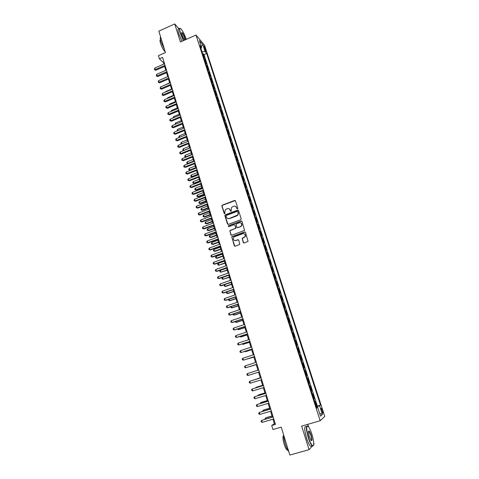 <?xml version="1.0" encoding="UTF-8"?>
<svg xmlns="http://www.w3.org/2000/svg" width="479" height="479" viewBox="0 0 479 479"><rect width="100%" height="100%" fill="white"/><g stroke="black" fill="none" stroke-linecap="round" stroke-linejoin="round"><path stroke-width="0.72" d="M237.506 208.916L237.835 208.251L235.494 200.875L234.59 200.444L222.064 205.246L221.861 206.024L224.154 213.377L224.986 213.544L224.807 212.065L225.399 209.622L227.315 208.646C228.681 208.281 229.645 208.748 230.195 210.042L230.501 210.999L231.339 211.161L231.153 209.682L231.704 207.275L233.668 206.257C235.039 205.892 236.009 206.353 236.566 207.652L236.871 208.61L237.506 208.916M322.415 410.407L321.421 408.3C320.972 408.12 321.044 409.048 321.637 411.09L322.624 413.203C323.08 413.383 323.008 412.449 322.415 410.407M243.236 242.536L244.158 242.997L248.074 241.392L245.493 232.399L244.571 231.944L231.782 236.752L234.267 245.781L235.183 246.236L239.787 244.398L238.746 240.177L237.835 239.716L235.746 240.476C233.602 240.56 232.89 239.548 233.596 237.44L234.56 236.698L242.751 233.71C244.847 233.59 245.589 234.572 244.985 236.656L242.2 238.303L243.236 242.536L243.763 243.021M179.122 28.95L174.733 23.95L158.818 31.147L165.435 52.564L158.423 55.672L159.387 58.821L162.573 57.414L275.455 424.418L271.701 425.514L272.934 429.537L281.215 427.136L289.849 455.05L309.087 449.679L312.422 445.997M174.733 23.95L180.415 41.966L196.013 35.033L320.182 420.748L301.644 426.094L309.087 449.679M240.715 219.765L241.182 218.813L238.566 210.562L237.656 210.125L225.046 214.933L224.873 215.682L227.441 223.903L228.339 224.346L240.715 219.765M242.015 221.442L244.559 230.405L231.746 235.255L230.842 234.8L229.86 230.549L235.219 228.453L235.686 227.495L234.95 225.148L234.039 224.699L228.824 226.627L228.291 225.807L241.105 220.993L242.015 221.442M313.703 444.584L314.11 444.135L313.715 442.883M316.254 406.533L316.918 406.336L315.404 401.641L314.931 401.995L313.805 398.929M313.739 398.72L314.398 398.522L312.895 393.852L312.41 394.169L311.284 391.109M311.23 390.942L311.889 390.744L310.392 386.092L309.901 386.379L308.781 383.332M308.739 383.2L309.398 383.002L307.901 378.374L307.404 378.632L306.285 375.596M306.255 375.5L306.913 375.296L305.428 370.692L304.919 370.92L303.806 367.89M303.788 367.836L304.44 367.632L302.962 363.052L302.447 363.244L301.339 360.226M301.333 360.208L301.98 360.004L300.513 355.442L299.86 355.646L300.513 355.442M299.986 355.604L299.004 352.562L299.537 352.412L298.07 347.874L297.423 348.083M297.411 348.041L296.561 344.976L297.1 344.856L295.645 340.341L294.998 340.551M294.974 340.473L294.13 337.426L294.675 337.342L293.226 332.845L292.585 333.055M292.549 332.941L291.711 329.917L292.262 329.857L290.825 325.385L290.184 325.594M290.13 325.445L289.304 322.439L289.867 322.409L288.43 317.96L287.789 318.17M287.729 317.984L286.903 314.996L287.478 315.002L286.047 310.572L285.412 310.781M285.34 310.56L284.52 307.596L285.095 307.626L283.676 303.219L283.041 303.429M282.957 303.171L282.143 300.225L282.73 300.285L281.317 295.896L280.682 296.112M280.592 295.818L279.784 292.891L280.377 292.98L278.97 288.615L278.341 288.831M278.233 288.502L277.431 285.592L278.036 285.712L276.634 281.365L276.006 281.58M275.886 281.215L275.09 278.329L275.7 278.473L274.305 274.15L273.677 274.365M273.551 273.97L272.761 271.096L273.377 271.27L271.988 266.965L271.365 267.186M271.228 266.755L270.443 263.899L271.066 264.103L269.689 259.816L269.066 260.037M268.917 259.576L268.132 256.738L268.767 256.966L267.396 252.702L266.773 252.924M266.611 252.427L265.839 249.613L266.48 249.864L265.109 245.625L264.492 245.847M264.324 245.314L263.552 242.518L264.198 242.799L262.839 238.572L262.223 238.799M262.043 238.237L261.277 235.452L261.935 235.764L260.576 231.561L259.965 231.782M259.774 231.189L259.013 228.423L259.678 228.764L258.325 224.579L257.714 224.801M257.51 224.178L256.762 221.43L257.427 221.795L256.085 217.628L255.475 217.849M255.265 217.197L254.517 214.466L255.193 214.855L253.858 210.706L253.247 210.934M253.026 210.245L252.283 207.533L252.966 207.952L251.637 203.82L251.026 204.048M250.798 203.33L250.062 200.635L250.751 201.078L249.427 196.965L248.823 197.198M248.583 196.45L247.847 193.767L248.547 194.234L247.23 190.145L246.625 190.373M246.374 189.594L245.643 186.936L246.35 187.427L245.038 183.355L244.434 183.583M244.176 182.774L243.452 180.128L244.164 180.643L242.859 176.589L242.26 176.823M241.991 175.985L241.272 173.356L241.991 173.895L240.692 169.859L240.093 170.093M239.811 169.225L239.099 166.614L239.823 167.177L238.53 163.165L237.931 163.393M237.644 162.501L236.937 159.902L237.668 160.489L236.381 156.495L235.788 156.729M235.488 155.801L234.788 153.226L235.524 153.837L234.237 149.855L233.65 150.089M233.339 149.137L232.644 146.574L233.387 147.209L232.111 143.245L231.519 143.484M231.201 142.497L230.513 139.952L231.261 140.61L229.992 136.665L229.399 136.904M229.076 135.892L228.387 133.366L229.142 134.042L227.878 130.12L227.291 130.354M226.956 129.318L226.274 126.803L227.034 127.504L225.777 123.6L225.19 123.839M224.849 122.768L224.172 120.271L224.938 121.001L223.681 117.11L223.1 117.349M222.747 116.253L222.076 113.768L222.849 114.517L221.603 110.643L221.017 110.888M220.657 109.763L219.993 107.296L220.771 108.068L219.526 104.212L218.945 104.452M218.58 103.308L217.915 100.853L218.699 101.65L217.46 97.812L216.885 98.051M216.508 96.878L215.849 94.441L216.64 95.255L215.406 91.435L214.832 91.675M214.442 90.477L213.79 88.052L214.586 88.89L213.359 85.088L212.784 85.328M212.389 84.1L211.742 81.693L212.544 82.556L211.323 78.766L210.748 79.011M210.347 77.76L209.7 75.365L210.515 76.245L209.299 72.473L208.724 72.718M208.311 71.443L207.67 69.066L208.485 69.964L207.275 66.21L206.706 66.455M206.287 65.156L205.653 62.791L206.473 63.713L205.269 59.977L204.27 58.893M204.701 60.222L205.269 59.977M203.976 47.17L205.838 51.379L205.365 48.816L203.94 45.972L203.976 47.17M196.013 35.033L204.575 45.277L324.744 416.401L320.182 420.748M316.918 406.336L320.475 405.078L206.694 53.468L205.126 51.636L201.952 51.69M320.475 405.078L319.607 405.785L322.415 414.473L320.523 416.197L317.673 407.354L316.757 408.096L200 45.637L201.641 47.559L199.408 40.637L202.916 44.81L205.126 51.636M317.343 406L204.024 54.636L203.264 53.768L204.467 57.486L203.467 56.396M206.461 65.294L207.275 66.21M208.485 71.581L209.299 72.473M210.515 77.891L211.323 78.766M212.562 84.232L213.359 85.088M214.61 90.603L215.406 91.435M216.676 97.003L217.46 97.812M218.741 103.428L219.526 104.212M220.825 109.883L221.603 110.643M222.915 116.367L223.681 117.11M225.01 122.881L225.777 123.6M227.118 129.426L227.878 130.12M229.237 135.994L229.992 136.665M231.363 142.598L232.111 143.245M233.501 149.226L234.237 149.855M235.644 155.891L236.381 156.495M237.8 162.585L238.53 163.165M239.967 169.309L240.692 169.859M242.146 176.062L242.859 176.589M244.332 182.846L245.038 183.355M246.523 189.666L247.23 190.145M248.733 196.51L249.427 196.965M250.948 203.389L251.637 203.82M253.175 210.305L253.858 210.706M255.415 217.25L256.085 217.628M257.66 224.226L258.325 224.579M259.917 231.231L260.576 231.561M262.187 238.273L262.839 238.572M264.468 245.35L265.109 245.625M266.755 252.457L267.396 252.702M269.054 259.6L269.689 259.816M271.365 266.773L271.988 266.965M273.689 273.982L274.305 274.15M276.024 281.227L276.634 281.365M278.371 288.508L278.97 288.615M280.724 295.818L281.317 295.896M283.095 303.165L283.676 303.219M285.472 310.554L286.047 310.572M287.861 317.972L288.43 317.96M290.262 325.427L290.825 325.385M292.675 332.917L293.226 332.845M295.1 340.443L295.645 340.341M297.537 348.005L298.07 347.874M301.98 360.004L301.465 360.184M304.44 367.632L303.931 367.842M306.913 375.296L306.41 375.542M309.398 383.002L308.901 383.278M311.889 390.744L311.404 391.05M314.398 398.522L313.925 398.863M308.65 426.933L307.817 424.31M273 419.185L274.377 423.658L271.701 425.514M159.387 58.821L163.441 62.659L163.866 64.036M164.596 66.419L165.8 70.335M166.53 72.712L167.74 76.658M168.47 79.023L169.692 83.011M170.422 85.37L171.656 89.387M172.38 91.74L173.626 95.8M174.344 98.141L175.601 102.237M176.32 104.572L177.589 108.703M178.302 111.026L179.589 115.2M180.296 117.511L181.589 121.72M182.301 124.031L183.607 128.276M184.313 130.575L185.63 134.862M186.331 137.15L187.66 141.473M188.361 143.754L189.702 148.119M190.403 150.388L191.756 154.795M192.45 157.052L193.815 161.501M194.504 163.752L195.887 168.237M196.576 170.476L197.965 175.003M198.647 177.236L200.054 181.798M200.737 184.02L202.15 188.63M202.833 190.84L204.258 195.492M204.934 197.689L206.377 202.383M207.054 204.575L208.509 209.305M209.179 211.49L210.646 216.263M211.311 218.436L212.79 223.256M213.454 225.417L214.951 230.279M215.61 232.429L217.119 237.333M217.777 239.47L219.298 244.422M219.951 246.547L221.484 251.541M222.136 253.66L223.687 258.702M224.334 260.804L225.896 265.887M226.537 267.983L228.112 273.114M228.752 275.197L230.345 280.371M230.98 282.442L232.584 287.663M233.219 289.723L234.836 294.992M235.464 297.04L237.099 302.357M237.728 304.393L239.374 309.751M239.997 311.775L241.661 317.188M242.278 319.2L243.955 324.66M244.571 326.654L246.26 332.163M246.871 334.15L248.577 339.707M249.188 341.683L250.906 347.287M251.511 349.245L253.247 354.903M253.846 356.849L255.6 362.555M256.193 364.489L257.965 370.243L251.469 372.279L257.959 370.237M258.558 372.177L260.331 377.955M260.935 379.913L262.714 385.697M263.324 387.691L265.103 393.481M265.725 395.504L267.504 401.3M268.138 403.36L269.922 409.156M270.563 411.251L272.347 417.053M164.099 62.372L163.441 62.659M275.15 423.436L274.377 423.658M202.701 54.013L203.264 53.768M204.024 54.636L206.694 53.468M200.929 48.511L201.641 47.559M317.673 407.354L316.583 407.557M316.391 406.964L319.607 405.785M201.258 46.379L202.916 44.81M322.415 414.473L319.595 413.323M237.213 208.934L235.65 206.443M229.237 208.808L230.848 211.323M235.285 200.563L222.286 205.359L222.082 206.144L224.519 213.706M238.338 210.227L225.268 215.041L225.094 215.789L227.932 224.37M237.847 211.694L237.213 211.383L226.393 215.424L226.07 216.089L226.381 217.101C226.938 218.4 227.896 218.867 229.267 218.514L237.722 214.993L238.165 212.7L237.716 211.478M227.645 218.496L229.267 218.514M238.057 211.802L238.374 212.814L237.931 215.101L236.883 215.861L229.483 218.616M234.68 224.777L235.896 227.591L235.776 228.285L230.082 230.638L229.95 231.345L231.357 235.279M241.763 221.082L228.734 225.741L228.573 226.651M240.446 226.531L241.41 225.789C242.117 223.675 241.404 222.675 239.255 222.771L236.039 224.088L236.65 227.142L237.56 227.591L240.65 226.627L241.614 225.884C242.284 224.603 242.027 223.603 240.835 222.897M237.141 227.615L237.56 227.591M240.65 226.627L237.77 227.687M244.266 233.8C245.476 234.453 245.781 235.434 245.188 236.74L242.404 238.386L243.446 242.613M234.536 240.506L235.746 240.476M238.434 239.769L235.955 240.56M245.206 232.016L231.998 236.842L231.884 237.524L234.818 246.272M161.243 75.011L166.542 72.76M165.01 65.324L155.202 69.623L154.729 68.054L164.525 63.749M165.255 66.132L155.891 70.233L155.202 69.623L154.448 69.695L154.729 68.054M155.891 70.233L154.448 69.695M186.313 39.344C184.672 34.745 182.93 31.297 181.086 29.003C179.451 27.465 179.254 28.848 180.499 33.153L183.619 40.541M183.385 40.643L180.236 33.153C179.134 29.464 179.122 27.86 180.194 28.327M184.553 40.128L182.032 34.877C181.547 33.279 181.493 32.476 181.87 32.464C182.84 33.153 183.9 35.093 185.038 38.272L185.409 39.745M185.151 39.859L184.774 38.272C183.852 35.632 182.912 33.823 181.954 32.847L181.709 32.955M164.578 49.798L161.04 41.751C160.226 39.021 160.07 37.386 160.579 36.847M165.171 51.714L165.063 51.648C163.465 50.217 161.962 47.451 160.537 43.355C159.824 40.913 159.818 39.715 160.519 39.763M181.978 41.272L178.829 33.781C177.691 29.943 177.721 28.363 178.93 29.039M311.877 434.19C310.775 430.795 309.668 428.334 308.56 426.819C306.111 424.897 306.105 428.466 308.53 437.531C310.129 442.339 311.554 445.093 312.811 445.799C314.272 445.302 313.961 441.434 311.877 434.19M313.41 445.59L312.649 446.111L312.182 445.817C310.943 444.56 309.632 441.836 308.26 437.638C305.985 429.459 305.794 425.58 307.668 425.999M311.057 435.004C312.284 439.524 312.278 441.315 311.045 440.375L309.386 436.674C308.35 433.034 308.195 431.106 308.925 430.896C309.554 431.25 310.266 432.621 311.057 435.004M311.272 440.632C311.919 440.321 311.763 438.483 310.793 435.112L308.973 431.334L308.524 431.25M288.837 451.787C287.604 450.296 286.418 447.751 285.28 444.153C284.185 440.518 283.634 437.429 283.616 434.896M287.711 450.116L287.029 449.937C286.053 449.062 285.089 447.129 284.131 444.129C282.76 439.159 282.592 436.303 283.628 435.561M311.781 445.931L310.506 446.284C309.254 445.033 307.943 442.309 306.572 438.117C304.267 429.741 304.123 425.891 306.129 426.561M167.728 76.616L162.046 79.131M169.638 82.825L163.98 85.472M171.554 89.052L165.824 91.507L165.926 91.842M165.59 91.986L165.824 91.507M173.476 95.315L167.728 97.758L167.878 98.243M167.393 98.452L167.728 97.758M166.943 71.622L157.112 75.91L156.633 74.335L166.458 70.048M167.189 72.419L157.801 76.508L157.112 75.91L156.352 75.975L156.633 74.335M157.801 76.508L156.352 75.975M168.895 77.957L159.034 82.226L158.549 80.646L168.404 76.371M169.135 78.736L159.717 82.813L159.034 82.226L158.268 82.286L158.549 80.646M159.717 82.813L158.268 82.286M170.847 84.316L160.956 88.573L160.477 86.986L170.356 82.723M171.087 85.082L161.639 89.148L160.956 88.573L160.19 88.627L160.477 86.986M161.639 89.148L160.19 88.627M172.811 90.705L162.896 94.95L162.411 93.351L172.32 89.106M173.045 91.453L163.573 95.507L162.124 94.992L162.411 93.351M163.573 95.507L162.124 94.992M175.41 101.596L169.644 104.039L169.835 104.673M169.201 104.943L169.644 104.039M174.787 97.123L164.836 101.35L164.351 99.746L174.29 95.513M175.015 97.854L165.512 101.889L164.063 101.386L163.866 100.746L164.351 99.746M165.512 101.889L164.063 101.386M177.35 107.913L171.566 110.344L171.811 111.134M171.123 111.421L171.566 110.344M176.769 103.566L166.788 107.781L166.303 106.17L176.272 101.955M176.991 104.284L167.458 108.308L166.009 107.811L165.818 107.164L166.303 106.17M167.458 108.308L166.009 107.811M179.296 114.253L173.5 116.672L173.787 117.618M173.099 117.906L173.5 116.672M178.763 110.038L168.752 114.242L168.261 112.625L178.26 108.422M178.978 110.745L169.416 114.75L167.967 114.259L167.776 113.613L168.261 112.625M169.416 114.75L167.967 114.259M181.254 120.624L175.44 123.037L175.775 124.133M175.08 124.42L175.44 123.037M180.763 116.547L170.722 120.732L170.231 119.103L180.26 114.918M180.972 117.229L171.386 121.223L169.937 120.738L169.74 120.091L170.231 119.103M171.386 121.223L169.937 120.738M183.218 127.019L177.386 129.426L177.769 130.683M177.074 130.965L177.386 129.426M185.193 133.443L179.344 135.844L179.775 137.257M179.152 137.515L178.853 136.796L179.344 135.844M187.175 139.898L181.313 142.287L181.792 143.862M181.29 144.065L180.817 143.239L181.313 142.287M181.691 143.904L181.014 143.886M189.169 146.382L183.289 148.759L183.78 150.382L189.666 148.005M183.553 150.604L182.792 149.711L183.289 148.759M182.99 150.358L183.9 150.46M191.169 152.897L185.271 155.262L185.768 156.896L191.672 154.525M185.834 157.166L184.972 156.861L184.768 156.208L185.271 155.262M184.972 156.861L186.056 157.082M193.181 159.435L187.265 161.794L187.762 163.435L193.684 161.076M188.133 163.764L186.96 163.393L186.762 162.74L187.265 161.794M186.96 163.393L188.223 163.722M195.198 166.003L189.265 168.357L189.768 170.003L190.379 170.374L195.875 168.201M190.379 170.374L188.96 169.955L189.768 170.003L195.707 167.656M188.96 169.955L188.756 169.297L189.265 168.357M197.228 172.608L191.277 174.949L191.78 176.601L192.384 176.955L197.899 174.787M192.384 176.955L190.965 176.541L191.78 176.601L197.737 174.26M190.965 176.541L190.768 175.883L191.277 174.949M199.264 179.236L193.294 181.571L193.803 183.229L194.402 183.565L199.935 181.409M194.402 183.565L192.983 183.164L193.803 183.229L199.773 180.894M192.983 183.164L192.78 182.499L193.294 181.571M201.312 185.894L195.324 188.217L195.833 189.888L196.432 190.205L201.976 188.061M196.432 190.205L195.013 189.81L195.833 189.888L201.827 187.564M195.013 189.81L194.809 189.145L195.324 188.217M203.365 192.582L197.36 194.899L197.869 196.57L198.468 196.875L204.03 194.737M198.468 196.875L197.049 196.492L197.869 196.57L203.88 194.258M197.049 196.492L196.845 195.821L197.36 194.899M205.431 199.306L199.408 201.605L199.923 203.288L200.509 203.581L206.09 201.449M200.509 203.581L199.09 203.198L199.923 203.288L205.952 200.988M199.09 203.198L198.887 202.527L199.408 201.605M182.768 123.079L172.703 127.246L172.206 125.618L182.265 121.444M182.978 123.75L173.362 127.725L171.913 127.252L171.71 126.6L172.206 125.618M173.362 127.725L171.913 127.252M184.792 129.641L174.691 133.797L174.194 132.156L184.283 127.995M184.99 130.294L175.344 134.258L173.895 133.791L173.697 133.132L174.194 132.156M175.344 134.258L173.895 133.791M186.816 136.234L176.685 140.371L176.188 138.724L186.307 134.581M187.014 136.874L177.338 140.82L175.889 140.359L175.685 139.7L176.188 138.724M177.338 140.82L175.889 140.359M188.852 142.856L178.691 146.981L178.194 145.323L188.343 141.197M189.043 143.478L179.344 147.412L177.889 146.957L177.691 146.299L178.194 145.323M179.344 147.412L177.889 146.957M190.899 149.508L180.709 153.615L180.206 151.957L190.391 147.843M191.085 150.113L181.355 154.034L179.9 153.585L179.697 152.921L180.206 151.957M181.355 154.034L179.9 153.585M192.953 156.19L182.733 160.285L182.224 158.615L192.438 154.519M193.139 156.777L183.373 160.687L181.918 160.243L181.721 159.579L182.224 158.615M183.373 160.687L181.918 160.243M195.019 162.908L184.768 166.979L184.259 165.303L194.504 161.225M195.198 163.477L185.403 167.363L183.948 166.931L183.744 166.261L184.259 165.303M185.403 167.363L183.948 166.931M197.097 169.65L186.81 173.709L186.301 172.027L196.576 167.961M197.264 170.201L187.445 174.075L185.99 173.655L185.786 172.979L186.301 172.027M187.445 174.075L185.99 173.655M199.18 176.428L188.864 180.469L188.349 178.775L198.659 174.727M199.342 176.961L189.492 180.817L188.037 180.403L187.828 179.727L188.349 178.775M189.492 180.817L188.037 180.403M201.27 183.235L190.923 187.259L190.408 185.559L200.749 181.529M201.431 183.75L191.552 187.594L190.091 187.187L189.888 186.505L190.408 185.559M191.552 187.594L190.091 187.187M203.377 190.073L192.995 194.079L192.48 192.372L202.851 188.361M203.527 190.57L193.618 194.396L192.163 193.995L191.953 193.312L192.48 192.372M193.618 194.396L192.163 193.995M205.491 196.941L195.079 200.935L194.558 199.216L204.958 195.222M205.635 197.426L195.695 201.234L194.234 200.839L194.031 200.156L194.558 199.216M195.695 201.234L194.234 200.839M207.509 206.054L201.461 208.347L201.976 210.036L202.569 210.311L208.161 208.191M202.569 210.311L201.144 209.94L201.976 210.036L208.03 207.748M201.144 209.94L200.941 209.263L201.461 208.347M209.592 212.838L203.527 215.119L204.048 216.819L204.629 217.071L210.245 214.963M204.629 217.071L203.21 216.706L204.048 216.819L210.113 214.538M203.21 216.706L203 216.029L203.527 215.119M211.682 219.645L205.605 221.921L206.126 223.627L206.7 223.867L212.335 221.765M206.7 223.867L205.281 223.507L206.126 223.627L212.209 221.358M205.281 223.507L205.072 222.825L205.605 221.921M213.79 226.489L207.688 228.752L208.209 230.465L208.784 230.686L214.436 228.597M208.784 230.686L207.365 230.339L208.209 230.465L214.317 228.208M207.365 230.339L207.156 229.657L207.688 228.752M207.611 203.844L197.168 207.82L196.641 206.096L207.078 202.114M207.754 204.305L197.779 208.102L196.324 207.718L196.115 207.03L196.641 206.096M197.779 208.102L196.324 207.718M209.742 210.778L199.27 214.736L198.743 212.999L209.209 209.042M209.88 211.221L199.875 214.999L198.42 214.622L198.21 213.933L198.743 212.999M199.875 214.999L198.42 214.622M211.886 217.747L201.378 221.681L200.851 219.945L211.353 215.999M212.017 218.173L201.982 221.933L200.521 221.561L200.312 220.867L200.851 219.945M201.982 221.933L200.521 221.561M214.041 224.741L203.497 228.663L202.964 226.914L213.502 222.992M214.167 225.154L204.096 228.896L202.641 228.537L202.425 227.836L202.964 226.914M204.096 228.896L202.641 228.537M215.897 233.363L209.784 235.62L210.305 237.339L210.88 237.542L216.544 235.458M210.88 237.542L209.455 237.201L210.305 237.339L216.43 235.087M209.455 237.201L209.245 236.512L209.784 235.62M216.203 231.776L205.629 235.68L205.096 233.92L215.664 230.016M216.322 232.165L206.221 235.89L204.767 235.542L204.551 234.836L205.096 233.92M206.221 235.89L204.767 235.542M218.023 240.272L211.886 242.512L212.413 244.242L212.981 244.428L218.663 242.356M212.981 244.428L211.556 244.098L212.413 244.242L218.556 242.003M211.556 244.098L211.347 243.404L211.886 242.512M218.376 238.841L207.766 242.721L207.233 240.961L217.831 237.069M218.49 239.213L208.359 242.919L206.898 242.578L206.683 241.871L207.233 240.961M208.359 242.919L206.898 242.578M220.154 247.206L213.999 249.439L214.526 251.176L215.089 251.343L220.789 249.284M215.089 251.343L213.67 251.026L214.526 251.176L220.687 248.948M213.67 251.026L213.454 250.331L213.999 249.439M220.562 245.937L209.916 249.804L209.377 248.032L220.011 244.158M220.669 246.29L210.503 249.978L209.042 249.649L208.826 248.936L209.377 248.032M210.503 249.978L209.042 249.649M222.298 254.175L216.119 256.403L216.652 258.145L217.215 258.295L222.933 256.241M217.215 258.295L215.789 257.983L216.652 258.145L222.831 255.924M215.789 257.983L215.574 257.283L216.119 256.403M222.753 253.074L212.077 256.918L211.538 255.133L222.202 251.283M222.855 253.403L212.658 257.073L211.197 256.75L210.982 256.037L211.538 255.133M212.658 257.073L211.197 256.75M224.447 261.181L218.256 263.39L218.789 265.144L225.076 263.234M219.34 265.276L217.915 264.971L218.789 265.144L224.986 262.935M217.915 264.971L217.706 264.27L218.256 263.39M224.956 260.235L214.245 264.061L213.706 262.27L224.406 258.444M225.052 260.546L214.826 264.198L213.365 263.887L213.149 263.175L213.706 262.27M214.826 264.198L213.365 263.887M226.609 268.216L220.394 270.413L220.933 272.174L227.238 270.258M220.394 270.413L219.843 271.288L220.059 271.994L220.933 272.174L227.154 269.976M227.172 267.438L216.43 271.246L215.879 269.443L226.615 265.635M227.262 267.725L216.999 271.359L215.538 271.06L215.322 270.342L215.879 269.443M228.782 275.281L222.549 277.473L223.088 279.239L229.405 277.311M222.549 277.473L221.993 278.341L222.208 279.047L223.088 279.239L229.327 277.054M229.393 274.671L218.616 278.455L218.071 276.652L228.836 272.856M229.477 274.94L219.184 278.556L217.723 278.263L217.508 277.539L218.071 276.652M224.729 284.622L225.256 286.34L225.795 286.412L231.585 284.4M224.657 284.646L224.154 285.424L224.37 286.137L225.256 286.34L231.507 284.161M231.632 281.939L220.819 285.706L220.268 283.891L231.07 280.119M231.71 282.191L221.382 285.789L219.921 285.502L219.699 284.777L220.268 283.891M226.95 291.891L227.429 293.465L227.962 293.525L233.77 291.525M226.687 291.98L226.537 293.256L227.429 293.465L233.704 291.304M233.878 289.238L223.028 292.986L222.478 291.166L233.315 287.412M233.95 289.472L223.591 293.052L222.124 292.771L221.909 292.046L222.478 291.166M229.178 299.195L229.615 300.632L230.148 300.668L235.973 298.68M228.728 299.345L228.717 300.411L229.615 300.632L235.907 298.477M236.135 296.579L225.25 300.309L224.699 298.477L235.566 294.741M236.201 296.788L225.807 300.351L224.346 300.082L224.124 299.351L224.699 298.477M231.417 306.536L231.806 307.829L232.339 307.847L238.183 305.865M230.77 306.752L230.908 307.596L231.806 307.829L238.123 305.686M238.404 303.949L227.483 307.662L226.926 305.818L237.835 302.105M238.458 304.141L228.034 307.68L226.573 307.422L226.351 306.686L226.926 305.818M233.662 313.907L234.015 315.056L234.536 315.062L240.398 313.092M232.908 314.164L233.111 314.817L234.015 315.056L240.35 312.931M240.68 311.362L229.728 315.05L229.166 313.2L240.111 309.506M240.733 311.53L230.273 315.05L228.812 314.799L228.585 314.062L229.166 313.2M235.925 321.319L236.231 322.325L236.752 322.307L242.631 320.349M235.165 321.571L235.321 322.074L236.231 322.325L242.584 320.206M242.973 318.804L231.986 322.469L231.417 320.613L242.398 316.942M243.015 318.954L232.525 322.451L231.058 322.211L230.836 321.469L231.417 320.613M238.195 328.762L238.458 329.624L238.973 329.588L244.871 327.636M237.434 329.013L238.458 329.624L244.835 327.516M245.272 326.289L234.249 329.929L233.68 328.061L244.697 324.415M245.308 326.415L234.782 329.893L233.321 329.666L233.093 328.917L233.68 328.061M240.476 336.246L240.692 336.959L241.2 336.899L247.122 334.965M239.716 336.492L240.692 336.959L247.092 334.863M247.583 333.803L236.524 337.426L235.955 335.551L247.002 331.923M247.613 333.905L237.057 337.366L235.59 337.15L235.363 336.396L235.955 335.551M242.769 343.76L242.943 344.323L243.446 344.245L249.379 342.323M242.009 344.012L242.943 344.323L249.355 342.245M249.906 341.353L238.811 344.958L238.237 343.072L249.325 339.467M249.93 341.437L238.811 344.958L237.871 344.67L237.644 343.916L238.237 343.072M245.074 351.317L245.2 351.73L245.697 351.628L251.655 349.718M244.488 351.502L245.2 351.73L251.637 349.658M252.241 348.946L241.111 352.526L240.536 350.628L251.655 347.047M252.259 349.005L241.111 352.526L240.165 352.227L239.937 351.466L240.536 350.628M247.392 358.909L253.936 357.148M247.026 359.022L253.924 357.112M254.588 356.574L243.416 360.13L242.841 358.226L254.002 354.664M254.6 356.61L243.416 360.13L242.47 359.819L242.236 359.058L242.841 358.226M250.236 366.501L256.229 364.609L250.236 366.501M245.158 365.86L244.553 366.686L244.781 367.453L245.739 367.77L256.948 364.256L245.739 367.77L245.158 365.86L256.355 362.316M248.068 375.452L247.11 375.117L246.877 374.35L247.487 373.53L258.72 370.01L247.487 373.53L248.068 375.452L259.313 371.938M260.271 377.763L253.816 379.973M260.283 377.787L253.583 380.045M261.091 377.715L249.828 381.236L261.097 377.739M250.415 383.17L249.445 382.823L249.212 382.05L249.828 381.236L250.415 383.17L261.696 379.679M262.6 385.326L256.552 387.182L256.175 387.703M262.612 385.373L256.073 387.379L255.72 387.84M263.474 385.463L252.182 388.984L263.486 385.511M252.768 390.924L251.798 390.571L251.559 389.792L252.182 388.984L252.768 390.924L264.085 387.457M264.935 392.924L258.864 394.774L258.397 394.989L258.546 395.474M264.953 392.996L258.397 394.989L257.858 395.678M265.863 393.247L254.541 396.768L265.887 393.319M255.133 398.72L254.157 398.348L253.918 397.57L254.541 396.768L255.133 398.72L266.492 395.277M267.282 400.564L261.193 402.396L260.726 402.635L260.923 403.276M267.306 400.654L260.726 402.635L260.145 403.516M268.27 401.067L256.918 404.587L268.3 401.163M257.516 406.551L256.528 406.168L256.289 405.384L256.918 404.587L257.516 406.551L268.905 403.132M269.641 408.234L263.534 410.054L263.073 410.317L263.318 411.126M269.671 408.348L263.073 410.317L262.534 411.359M270.689 408.928L259.307 412.449L270.725 409.048M259.905 414.419L258.911 414.03L258.672 413.239L259.307 412.449L259.905 414.419L271.336 411.024M272.006 415.946L265.881 417.754L265.426 418.035L265.725 419.005M272.048 416.083L265.426 418.035L264.935 419.239M273.12 416.832L261.702 420.346L273.162 416.969M262.306 422.328L261.312 421.927L261.067 421.137L261.702 420.346L262.306 422.328L273.772 418.957M204.443 59.037L203.641 56.546M204.629 49.139L205.365 48.816M205.21 50.433L205.802 50.169M181.954 32.847L181.619 32.997M310.506 446.284L312.182 445.817M308.973 431.334L308.482 431.477M287.532 449.793L287.029 449.937M308.763 431.202L308.925 430.896M312.811 445.799L312.649 446.111"/></g></svg>
